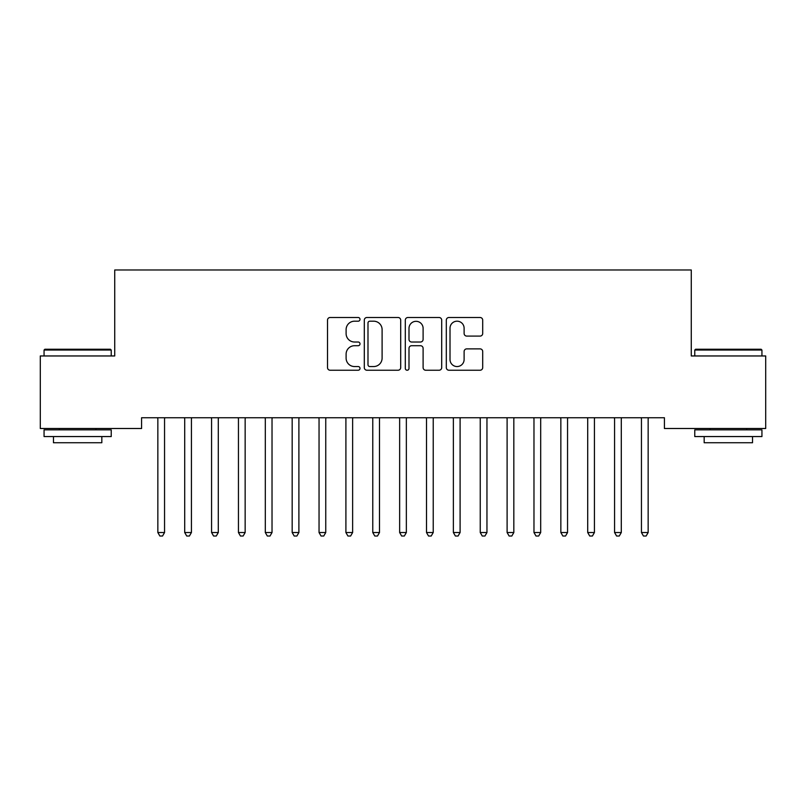 <?xml version="1.0" encoding="UTF-8"?>
<svg xmlns="http://www.w3.org/2000/svg" width="806" height="806" viewBox="0 0 806 806"><rect width="100%" height="100%" fill="white"/><g stroke="black" fill="none" stroke-linecap="round" stroke-linejoin="round"><path stroke-width="1.21" d="M360.01 319.337A1.844 1.844 0 0 0 358.166 317.493L330.148 317.493A2.64 2.64 0 0 0 327.508 320.133L327.508 367.596A2.64 2.64 0 0 0 330.148 370.236L358.166 370.236A1.844 1.844 0 0 0 360.01 368.392A1.844 1.844 0 0 0 358.166 366.549L354.539 366.549A8.443 8.443 0 0 1 346.106 358.106L346.106 354.146A8.443 8.443 0 0 1 354.539 345.714L358.166 345.714A1.844 1.844 0 0 0 360.01 343.87A1.844 1.844 0 0 0 358.166 342.016L354.539 342.016A8.443 8.443 0 0 1 346.106 333.583L346.106 329.624A8.443 8.443 0 0 1 354.539 321.191L358.166 321.191A1.844 1.844 0 0 0 360.01 319.337M480.074 336.092A2.64 2.64 0 0 0 482.703 333.452L482.703 320.133A2.64 2.64 0 0 0 480.074 317.493L448.952 317.493A2.64 2.64 0 0 0 446.312 320.133L446.312 367.596A2.64 2.64 0 0 0 448.952 370.236L480.074 370.236A2.64 2.64 0 0 0 482.703 367.596L482.703 351.517A2.64 2.64 0 0 0 480.074 348.877L466.755 348.877A2.64 2.64 0 0 0 464.115 351.517L464.115 359.496A7.053 7.053 0 0 1 457.062 366.549A7.053 7.053 0 0 1 450.01 359.496L450.01 328.244A7.053 7.053 0 0 1 457.062 321.191A7.053 7.053 0 0 1 464.115 328.244L464.115 333.452A2.64 2.64 0 0 0 466.755 336.092L480.074 336.092M664.416 417.75L141.584 417.75L141.584 428.5L40.3 428.5L40.3 355.96L114.724 355.96L114.724 269.98L691.276 269.98L691.276 355.96L765.7 355.96L765.7 428.5L664.416 428.5L664.416 417.75M400.693 320.133A2.64 2.64 0 0 0 398.053 317.493L366.942 317.493A2.64 2.64 0 0 0 364.302 320.133L364.302 367.596A2.64 2.64 0 0 0 366.942 370.236L398.053 370.236A2.64 2.64 0 0 0 400.693 367.596L400.693 320.133M407.947 317.493L439.058 317.493A2.64 2.64 0 0 1 441.698 320.133L441.698 367.596A2.64 2.64 0 0 1 439.058 370.236L425.749 370.236A2.64 2.64 0 0 1 423.11 367.596L423.11 348.353A2.64 2.64 0 0 0 420.47 345.714L411.634 345.714A2.64 2.64 0 0 0 408.995 348.353L408.995 368.392A1.844 1.844 0 0 1 407.151 370.236A1.844 1.844 0 0 1 405.307 368.392L405.307 320.133A2.64 2.64 0 0 1 407.947 317.493M369.833 321.191A1.844 1.844 0 0 0 367.989 323.035L367.989 364.705A1.844 1.844 0 0 0 369.833 366.549L373.662 366.549A8.443 8.443 0 0 0 382.104 358.106L382.104 329.624A8.443 8.443 0 0 0 373.662 321.191L369.833 321.191M423.11 328.374A7.053 7.053 0 0 0 416.057 321.322A7.053 7.053 0 0 0 408.995 328.374L408.995 339.386A2.64 2.64 0 0 0 411.634 342.016L420.47 342.016A2.64 2.64 0 0 0 423.11 339.386L423.11 328.374M157.492 417.75L157.644 418.143A2.69 2.69 0 0 1 157.845 419.15L157.845 532.524L164.555 532.524L164.555 419.15A2.69 2.69 0 0 1 164.756 418.143L164.908 417.75M164.555 532.524L162.54 536.02L159.86 536.02L157.845 532.524M184.352 417.75L184.514 418.143A2.69 2.69 0 0 1 184.705 419.15L184.705 532.524L191.425 532.524L191.425 419.15A2.69 2.69 0 0 1 191.616 418.143L191.778 417.75M191.425 532.524L189.41 536.02L186.72 536.02L184.705 532.524M211.222 417.75L211.384 418.143A2.69 2.69 0 0 1 211.575 419.15L211.575 532.524L218.295 532.524L218.295 419.15A2.69 2.69 0 0 1 218.486 418.143L218.648 417.75M218.295 532.524L216.28 536.02L213.59 536.02L211.575 532.524M44.058 350.046L44.864 349.24L110.422 349.24L111.228 350.046L44.058 350.046L44.058 355.96M111.228 436.56L44.058 436.56L44.058 429.84L111.228 429.84L111.228 436.56M101.828 436.56L101.828 442.736L53.468 442.736L53.468 436.56M694.772 350.046L695.578 349.24L761.136 349.24L761.942 350.046L694.772 350.046L694.772 355.96M761.942 436.56L694.772 436.56L694.772 429.84L761.942 429.84L761.942 436.56M752.532 436.56L752.532 442.736L704.172 442.736L704.172 436.56M238.092 417.75L238.244 418.143A2.69 2.69 0 0 1 238.445 419.15L238.445 532.524L245.155 532.524L245.155 419.15A2.69 2.69 0 0 1 245.356 418.143L245.508 417.75M245.155 532.524L243.14 536.02L240.46 536.02L238.445 532.524M264.952 417.75L265.114 418.143A2.69 2.69 0 0 1 265.305 419.15L265.305 532.524L272.025 532.524L272.025 419.15A2.69 2.69 0 0 1 272.216 418.143L272.378 417.75M272.025 532.524L270.01 536.02L267.32 536.02L265.305 532.524M291.822 417.75L291.984 418.143A2.69 2.69 0 0 1 292.175 419.15L292.175 532.524L298.895 532.524L298.895 419.15A2.69 2.69 0 0 1 299.086 418.143L299.248 417.75M298.895 532.524L296.88 536.02L294.19 536.02L292.175 532.524M318.692 417.75L318.844 418.143A2.69 2.69 0 0 1 319.045 419.15L319.045 532.524L325.755 532.524L325.755 419.15A2.69 2.69 0 0 1 325.956 418.143L326.108 417.75M325.755 532.524L323.74 536.02L321.06 536.02L319.045 532.524M345.552 417.75L345.714 418.143A2.69 2.69 0 0 1 345.905 419.15L345.905 532.524L352.625 532.524L352.625 419.15A2.69 2.69 0 0 1 352.816 418.143L352.978 417.75M352.625 532.524L350.61 536.02L347.92 536.02L345.905 532.524M372.422 417.75L372.584 418.143A2.69 2.69 0 0 1 372.775 419.15L372.775 532.524L379.495 532.524L379.495 419.15A2.69 2.69 0 0 1 379.686 418.143L379.848 417.75M379.495 532.524L377.48 536.02L374.79 536.02L372.775 532.524M399.292 417.75L399.444 418.143A2.69 2.69 0 0 1 399.645 419.15L399.645 532.524L406.355 532.524L406.355 419.15A2.69 2.69 0 0 1 406.556 418.143L406.708 417.75M406.355 532.524L404.34 536.02L401.66 536.02L399.645 532.524M426.152 417.75L426.314 418.143A2.69 2.69 0 0 1 426.505 419.15L426.505 532.524L433.225 532.524L433.225 419.15A2.69 2.69 0 0 1 433.416 418.143L433.578 417.75M433.225 532.524L431.21 536.02L428.52 536.02L426.505 532.524M453.022 417.75L453.184 418.143A2.69 2.69 0 0 1 453.375 419.15L453.375 532.524L460.095 532.524L460.095 419.15A2.69 2.69 0 0 1 460.286 418.143L460.448 417.75M460.095 532.524L458.08 536.02L455.39 536.02L453.375 532.524M479.892 417.75L480.044 418.143A2.69 2.69 0 0 1 480.245 419.15L480.245 532.524L486.955 532.524L486.955 419.15A2.69 2.69 0 0 1 487.156 418.143L487.308 417.75M486.955 532.524L484.94 536.02L482.26 536.02L480.245 532.524M506.752 417.75L506.914 418.143A2.69 2.69 0 0 1 507.105 419.15L507.105 532.524L513.825 532.524L513.825 419.15A2.69 2.69 0 0 1 514.016 418.143L514.178 417.75M513.825 532.524L511.81 536.02L509.12 536.02L507.105 532.524M533.622 417.75L533.784 418.143A2.69 2.69 0 0 1 533.975 419.15L533.975 532.524L540.695 532.524L540.695 419.15A2.69 2.69 0 0 1 540.886 418.143L541.048 417.75M540.695 532.524L538.68 536.02L535.99 536.02L533.975 532.524M560.492 417.75L560.644 418.143A2.69 2.69 0 0 1 560.845 419.15L560.845 532.524L567.555 532.524L567.555 419.15A2.69 2.69 0 0 1 567.756 418.143L567.908 417.75M567.555 532.524L565.54 536.02L562.86 536.02L560.845 532.524M587.352 417.75L587.514 418.143A2.69 2.69 0 0 1 587.705 419.15L587.705 532.524L594.425 532.524L594.425 419.15A2.69 2.69 0 0 1 594.616 418.143L594.778 417.75M594.425 532.524L592.41 536.02L589.72 536.02L587.705 532.524M614.222 417.75L614.384 418.143A2.69 2.69 0 0 1 614.575 419.15L614.575 532.524L621.295 532.524L621.295 419.15A2.69 2.69 0 0 1 621.486 418.143L621.648 417.75M621.295 532.524L619.28 536.02L616.59 536.02L614.575 532.524M641.092 417.75L641.244 418.143A2.69 2.69 0 0 1 641.445 419.15L641.445 532.524L648.155 532.524L648.155 419.15A2.69 2.69 0 0 1 648.356 418.143L648.508 417.75M648.155 532.524L646.14 536.02L643.46 536.02L641.445 532.524M111.228 355.96L111.228 350.046M95.914 429.84L95.914 428.5M59.372 429.84L59.372 428.5M761.942 355.96L761.942 350.046M746.628 429.84L746.628 428.5M710.086 429.84L710.086 428.5"/></g></svg>
